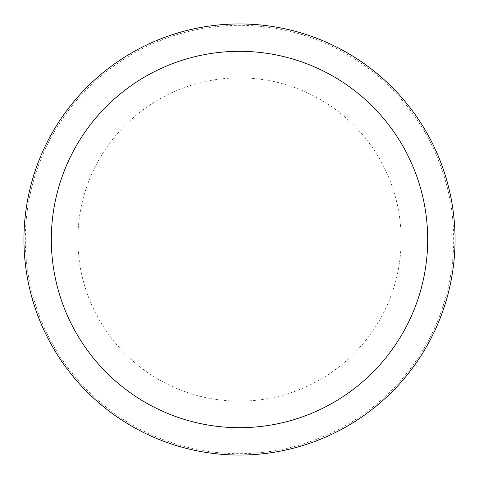 <?xml version="1.0" encoding="UTF-8"?>
<svg xmlns="http://www.w3.org/2000/svg" width="479" height="479" viewBox="0 0 479 479"><rect width="100%" height="100%" fill="white"/><g stroke="black" fill="none" stroke-linecap="round" stroke-linejoin="round"><path stroke-width="0.36" stroke-dasharray="2.4 1.8" d="M455.05 239.5A215.55 215.55 0 0 0 239.5 23.95A215.55 215.55 0 0 0 23.95 239.5A215.55 215.55 0 0 0 239.5 455.05A215.55 215.55 0 0 0 455.05 239.5A215.55 215.55 0 0 0 239.5 23.95A215.55 215.55 0 0 0 23.95 239.5A215.55 215.55 0 0 0 239.5 455.05A215.55 215.55 0 0 0 455.05 239.5A215.55 215.55 0 0 0 239.5 23.95A215.55 215.55 0 0 0 23.95 239.5A215.55 215.55 0 0 0 239.5 455.05A215.55 215.55 0 0 0 455.05 239.5M453.679 239.5A214.179 214.179 0 0 0 239.5 25.321A214.179 214.179 0 0 0 25.321 239.5A214.179 214.179 0 0 0 239.5 453.679A214.179 214.179 0 0 0 453.679 239.5M401.127 239.5A161.627 161.627 0 0 0 239.5 77.873A161.627 161.627 0 0 0 77.873 239.5A161.627 161.627 0 0 0 239.5 401.127A161.627 161.627 0 0 0 401.127 239.5"/><path stroke-width="0.72" d="M455.05 239.5A215.55 215.55 0 0 0 239.5 23.95A215.55 215.55 0 0 0 23.95 239.5A215.55 215.55 0 0 0 239.5 455.05A215.55 215.55 0 0 0 455.05 239.5M427.681 239.5A188.181 188.181 0 0 0 239.5 51.319A188.181 188.181 0 0 0 51.319 239.5A188.181 188.181 0 0 0 239.5 427.681A188.181 188.181 0 0 0 427.681 239.5"/></g></svg>
